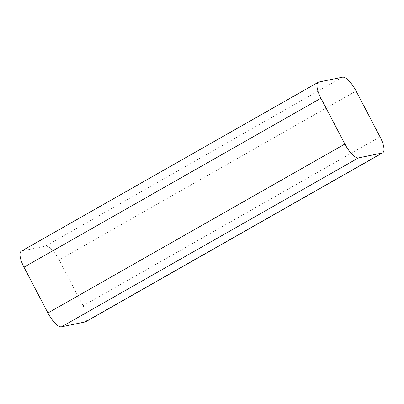 <?xml version="1.0" encoding="UTF-8"?>
<svg xmlns="http://www.w3.org/2000/svg" width="404" height="404" viewBox="0 0 404 404"><rect width="100%" height="100%" fill="white"/><g stroke="black" fill="none" stroke-linecap="round" stroke-linejoin="round"><path stroke-width="0.3" stroke-dasharray="2.02 1.52" d="M380.028 136.83L83.062 305.767L59.115 259.964L356.081 91.026M342.471 77.189L45.506 246.127L21.882 250.97L318.847 82.032M21.311 251.182A17.034 5.626 -119.6 0 1 21.882 250.97M45.506 246.127A17.034 5.626 -119.6 0 1 59.115 259.964M83.062 305.767A17.034 5.626 -119.6 0 1 85.724 321.751"/><path stroke-width="0.61" d="M320.938 98.233L23.972 267.17L47.919 312.974L344.885 144.036A17.034 5.626 60.4 0 0 358.494 157.873L382.118 153.03A17.034 5.626 60.4 0 0 382.689 152.818A17.034 5.626 60.4 0 0 380.028 136.83L356.081 91.026A17.034 5.626 60.4 0 0 342.471 77.189L318.847 82.032A17.034 5.626 60.4 0 0 318.276 82.249A17.034 5.626 60.4 0 0 320.938 98.233L344.885 144.036M358.494 157.873L61.529 326.811L85.153 321.968L382.118 153.03M61.529 326.811A17.034 5.626 -119.6 0 1 47.919 312.974M23.972 267.17A17.034 5.626 -119.6 0 1 21.311 251.182L318.276 82.249M382.689 152.818L85.724 321.751A17.034 5.626 -119.6 0 1 85.153 321.968"/></g></svg>
